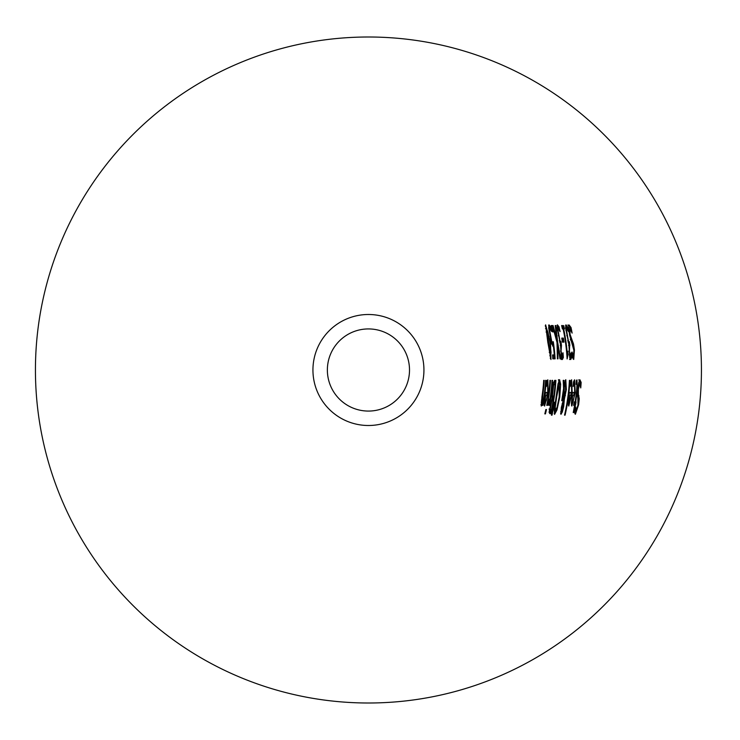 <?xml version="1.0" encoding="UTF-8"?>
<svg xmlns="http://www.w3.org/2000/svg" width="740" height="740" viewBox="0 0 740 740"><rect width="100%" height="100%" fill="white"/><g stroke="black" fill="none" stroke-linecap="round" stroke-linejoin="round"><path stroke-width="1.11" d="M553.714 354.932A185.888 185.888 0 0 1 553.992 358.845L552.817 358.845A184.722 184.722 0 0 0 552.54 354.932L553.178 354.932M552.28 342.49A185.888 185.888 0 0 1 552.771 346.052M551.282 342.444L552.577 342.49L553.289 341.686A187.007 187.007 0 0 1 555.111 358.845L552.817 358.845M548.599 325.443L549.395 326.729A186.064 186.064 0 0 1 549.857 328.699L548.765 328.699M552.54 354.932L554.297 354.932A186.471 186.471 0 0 0 553.363 346.052L551.753 344.165L548.701 328.107L548.96 324.841L550.541 326.729A187.183 187.183 0 0 1 551.605 331.455L549.876 328.699L549.709 330.725L551.652 340.955L550.949 340.955M551.652 340.955L552.577 342.49M553.363 346.052L552.595 346.052M549.709 330.725L549.062 330.725M550.541 326.729L549.395 326.729M572.529 392.431L574.702 392.431L574.443 383.477L573.149 386.502A205.378 205.378 0 0 0 573.472 381.914L574.647 379.805L575.211 392.727L571.835 406.066L571.391 403.282L572.26 394.725A205.322 205.322 0 0 0 572.529 392.431L573.574 392.431M574.111 392.431L573.713 395.65M572.325 402.606L571.409 405.243M574.074 380.406L574.518 383.486M573.204 395.65L572.149 395.65M572.159 400.664L572.455 402.606L573.389 400.636L574.332 395.65L572.668 395.65L572.159 400.664L571.585 400.664M572.455 402.606L571.428 402.606M574.443 383.477L573.37 383.477M571.058 380.406L571.502 383.486M571.086 392.431L570.679 395.65M571.428 383.477L570.133 386.502A202.371 202.371 0 0 0 570.457 381.914L571.632 379.805L572.177 392.727L568.773 406.066L568.338 403.282L569.226 394.725A202.316 202.316 0 0 0 569.495 392.431L571.678 392.431L571.428 383.477L570.355 383.477M569.273 402.606L568.357 405.243M569.495 392.431L570.549 392.431M569.402 402.606L571.289 395.65L569.634 395.65L569.402 402.606L568.376 402.606M569.106 400.664L568.542 400.664M570.17 395.65L569.115 395.65M574.915 410.423L576.136 410.432L577.959 405.196L577.737 389.869L578.662 382.802L579.91 379.777L581.15 382.367A213.074 213.074 0 0 1 580.752 387.927L579.744 383.607L578.514 383.635M576.201 410.423L574.851 413.762M577.237 394.272L578.097 399.646M578.791 379.777L580.03 382.367A211.954 211.954 0 0 1 579.947 383.727M579.744 383.607L578.384 389.166L578.365 394.272L579.263 398.721L578.625 404.743L575.396 414.271L574.582 412.106A210.401 210.401 0 0 0 575.591 406.815L575.591 406.815M575.637 406.815L576.136 410.432M579.263 398.721L578.125 398.721M578.948 395.78L577.82 395.78M581.15 382.367L580.03 382.367M569.939 380.369A201.77 201.77 0 0 1 565.082 415.159L564.546 415.159A201.243 201.243 0 0 0 569.412 380.369L569.939 380.369L569.412 380.369M565.082 415.159L564.546 415.159M574.906 401.875A208.921 208.921 0 0 1 574.342 405.363M576.34 380.98L576.46 383.561M576.636 383.561L576.127 384.365A208.19 208.19 0 0 0 576.358 380.591L576.978 379.888L577.339 388.038A209.688 209.688 0 0 1 575.683 401.875L576.044 401.875A210.04 210.04 0 0 1 575.48 405.363L575.119 405.363A209.688 209.688 0 0 1 573.759 412.541L573.223 412.541A209.161 209.161 0 0 0 574.582 405.363L573.602 405.363A208.19 208.19 0 0 0 574.166 401.875L575.146 401.875A209.161 209.161 0 0 0 576.636 389.98L576.969 385.124L576.183 383.561M573.759 412.541L573.223 412.541M575.48 405.363L573.981 405.363M575.683 401.875L575.146 401.875M556.998 409.868L554.612 414.372L554.26 409.868L557.96 384.208L559.588 379.675L560.652 384.208L559.773 397.019L556.998 409.868L556.119 409.868M558.469 379.675L559.523 384.208M555.648 410.487L554.186 413.78M555.481 410.543L557.137 407.093L559.19 397.019L559.348 383.505L556.637 397.019L555.259 407.093L555.481 410.543L554.205 410.487M559.348 383.505L558.08 383.561M561.309 411.57L560.587 413.41M563.251 399.905L563.251 400.775M563.751 397.639L563.602 398.139M565.175 380.49L565.48 383.329M563.602 400.775L561.595 411.57L563.529 403.846L563.602 400.775L562.946 400.775M561.595 411.57L560.689 411.57M562.733 403.476L562.197 403.476M564.241 387.122L564.333 397.639L565.656 390.6L565.406 383.311L564.241 387.122L563.529 387.122M565.406 383.311L564.49 383.311M564.333 397.639L563.612 397.639M563.63 391.09L562.289 400.719L561.743 400.719A195.73 195.73 0 0 0 562.067 398.564L563.575 388.602L563.186 380.369L563.899 380.369L564.158 385.151L565.776 379.675L566.35 389.518L564.37 399.239L563.686 406.658L562.326 411.976L560.948 414.372L561.336 407.463L563.575 399.184L563.186 391.09M562.289 400.719L561.743 400.719M562.326 411.976L561.179 411.976M564.37 399.239L563.547 399.239M564.158 385.151L563.455 385.151M563.899 380.369L563.186 380.369M554.621 402.199L552.04 415.159L551.402 415.159L554.241 402.199M552.04 415.159L551.402 415.159M554.769 380.369A186.619 186.619 0 0 1 554.519 384.153M553.168 396.455A186.619 186.619 0 0 1 552.604 400.155M550.745 409.895A186.619 186.619 0 0 1 549.876 413.669L549.089 412.319L551.846 399.045A185.694 185.694 0 0 0 551.874 398.888L553.317 383.07L554.695 380.369L555.888 380.369A187.738 187.738 0 0 1 551.023 413.669L549.885 413.669L551.023 413.669M551.365 395.595L551.975 396.455L553.742 396.455A187.183 187.183 0 0 0 555.083 384.153L552.854 385.549M554.639 384.153L553.076 384.273M549.043 409.035L549.635 409.895L551.318 409.895A187.183 187.183 0 0 0 553.178 400.155L551.707 401.256L550.19 409.035L549.441 409.035M552.54 400.155L551.439 400.155M550.19 409.035L550.782 409.895M553.576 385.549L552.493 395.595L551.744 395.595M552.493 395.595L553.104 396.455M548.84 401.043L550.153 398.101A183.881 183.881 0 0 0 552.021 380.369L552.549 380.369A184.408 184.408 0 0 1 549.422 405.363L548.886 405.363A183.881 183.881 0 0 0 549.57 401.635L547.757 405.224A182.752 182.752 0 0 0 548.562 400.858L548.525 401.043M549.57 401.635L548.414 401.718M549.422 405.363L548.886 405.363M552.549 380.369L552.021 380.369M549.108 400.83A183.289 183.289 0 0 1 548.969 401.635M550.468 380.369A182.336 182.336 0 0 1 547.304 405.363L546.768 405.363A181.809 181.809 0 0 0 549.94 380.369L550.468 380.369L549.94 380.369M547.304 405.363L546.768 405.363M546.471 409.516A182.364 182.364 0 0 1 545.445 413.891L544.825 413.891A181.772 181.772 0 0 0 545.852 409.516L546.471 409.516L545.852 409.516M545.445 413.891L544.825 413.891M545.574 392.431L547.757 392.431L547.609 383.477L546.287 386.502A178.608 178.608 0 0 0 546.647 381.914L547.841 379.805L548.257 392.727L544.585 406.066L544.215 403.282L545.269 394.725A178.553 178.553 0 0 0 545.574 392.431L546.629 392.431M547.165 392.431L546.703 395.65M545.167 402.606L544.178 405.243M547.267 380.406L547.683 383.486M546.194 395.65L545.14 395.65M545.038 400.664L545.288 402.606L546.277 400.636L547.323 395.65L545.658 395.65L545.038 400.664L544.474 400.664M545.288 402.606L544.27 402.606M547.609 383.477L546.536 383.477M572.011 351.99L573.463 355.607L573.898 350.371L569.596 335.044L568.625 327.977L569.079 324.953L571.04 327.543L569.893 327.543A205.887 205.887 0 0 1 570.179 328.902M567.932 324.953L569.893 327.543M571.04 327.543A207.006 207.006 0 0 1 572.122 333.102L569.939 328.782L568.69 328.8M569.939 328.782L570.059 334.341L572.39 340.955L571.262 340.955L572.566 344.822M570.281 339.438L571.262 340.955M572.39 340.955L573.482 343.897L572.353 343.897M573.482 343.897L574.434 349.909L573.74 359.437L572.371 357.281A204.333 204.333 0 0 0 571.974 351.99M573.528 355.598L573.074 358.937M573.463 355.607L572.26 355.589M544.224 380.369L543.697 380.369L544.224 380.369A176.092 176.092 0 0 1 542.799 394.624L542.189 402.07L543.539 399.045A177.498 177.498 0 0 0 545.63 380.369L546.157 380.369A178.026 178.026 0 0 1 542.91 405.363L542.374 405.363A177.498 177.498 0 0 0 542.91 402.579L541.773 402.579L540.949 404.836M542.448 401.82A176.906 176.906 0 0 1 542.309 402.579M546.157 380.369L545.63 380.369M542.189 402.07L541.18 402.07M542.91 405.363L542.374 405.363M542.91 402.579L541.255 406.066L541.976 396.594A175.565 175.565 0 0 0 543.697 380.369M563.713 325.545A200.281 200.281 0 0 1 564.463 328.949L563.686 328.949A199.523 199.523 0 0 1 567.071 351.26L567.83 351.26A200.281 200.281 0 0 1 568.098 354.312L567.118 358.956A198.986 198.986 0 0 0 563.14 328.949L562.382 328.949A198.246 198.246 0 0 0 561.632 325.545L562.567 325.545A199.162 199.162 0 0 1 563.316 328.949M561.632 325.545L562.567 325.545M563.686 328.949L563.14 328.949M567.83 351.26L566.535 351.26M568.098 354.312L566.803 354.358M566.711 351.26A199.162 199.162 0 0 1 566.979 354.312M569.375 355.681L570.531 355.69L571.354 352.776A203.648 203.648 0 0 1 571.696 357.494L570.577 357.494L569.606 359.548M568.246 341.76A201.798 201.798 0 0 1 568.413 343.009M568.672 344.951A201.798 201.798 0 0 1 568.727 345.46M567.996 341.76L569.375 341.76A202.908 202.908 0 0 1 569.856 345.46L568.635 345.46M565.702 328.699L566.84 328.699L566.572 330.567L565.906 330.567M565.573 325.424L566.442 326.895A202.64 202.64 0 0 1 566.822 328.699L568.505 331.613M570.457 355.69A202.529 202.529 0 0 1 570.577 357.494M571.696 357.494L570.725 359.548L569.745 357.661L568.847 344.054A202.085 202.085 0 0 0 568.801 343.73L565.591 327.922L565.961 324.841L567.58 326.895L566.442 326.895M567.58 326.895A203.759 203.759 0 0 1 568.551 331.613M566.572 330.567L568.329 340.576L569.134 341.76M569.671 345.46L569.421 351.047L570.531 355.69M562.187 355.69L562.992 352.776A195.323 195.323 0 0 1 563.353 357.494L562.391 359.548L561.401 357.661L560.448 344.054A193.76 193.76 0 0 0 560.402 343.73L557.072 327.922L557.414 324.841L559.061 326.895A195.434 195.434 0 0 1 560.069 331.613L558.33 328.699L558.08 330.567L559.912 340.576L560.957 341.76A194.583 194.583 0 0 1 561.466 345.46L561.059 351.047L562.187 355.69L561.031 355.681M562.113 355.69A194.204 194.204 0 0 1 562.234 357.494L561.271 359.548M563.353 357.494L562.234 357.494M561.281 345.46L560.245 345.46M559.829 341.76A193.473 193.473 0 0 1 560.014 343.009M560.273 344.951A193.473 193.473 0 0 1 560.337 345.46M560.726 341.76L559.588 341.76M558.08 330.567L557.405 330.567M557.183 328.699L558.33 328.699A194.315 194.315 0 0 0 557.914 326.895L559.061 326.895M557.026 325.424L557.914 326.895M562.863 342.139L562.4 342.139A195.961 195.961 0 0 0 561.78 338.097L562.243 338.097A196.415 196.415 0 0 1 562.863 342.139M561.78 338.097L563.371 338.097A197.534 197.534 0 0 1 563.991 342.139L562.4 342.139M563.371 338.097L562.243 338.097M551.855 325.545A188.728 188.728 0 0 1 553.279 331.918L552.604 331.918A188.062 188.062 0 0 0 551.171 325.545L551.855 325.545L551.171 325.545M553.279 331.918L552.604 331.918M555.796 325.545L555.176 325.545L555.796 325.545L557.636 342.222L560.633 358.845L559.995 358.845L557.784 345.811L557.211 345.811M560.633 358.845L559.995 358.845M557.784 345.811L557.988 358.845L557.387 358.845L557.016 342.435L552.429 325.545L553.076 325.545L556.804 338.818L555.176 325.545M557.988 358.845L557.387 358.845M557.636 342.222L556.97 342.222M556.804 338.818L556.175 338.818M553.076 325.545L552.429 325.545M547.804 342.195L545.611 324.841L550.486 342.167L550.976 359.52L547.804 342.195M545.269 325.767L546.351 328.542M550.569 355.82L550.357 358.595M550.726 355.82L551.041 352.314L549.913 342.167L547.942 332.131L546.509 328.542L550.726 355.82L549.765 355.82M546.509 328.542L545.519 328.542M368.437 37A333 333 0 0 0 80.05 536.5A333 333 0 0 0 656.824 536.5A333 333 0 0 0 368.437 37M368.437 328.93A41.07 41.07 0 0 1 409.507 370A41.07 41.07 0 0 1 368.437 411.07A41.07 41.07 0 0 1 327.367 370A41.07 41.07 0 0 1 368.437 328.93M423.937 370A55.5 55.5 0 0 0 368.437 314.5A55.5 55.5 0 0 0 312.937 370A55.5 55.5 0 0 0 368.437 425.5A55.5 55.5 0 0 0 423.937 370M550.579 336.154L550.005 336.154M575.211 392.727L574.083 392.727M572.177 392.727L571.049 392.727M578.625 404.743L578.042 404.743M578.365 394.272L577.404 394.272M578.384 389.166L577.801 389.166M577.339 388.038L576.812 388.038M560.652 384.208L559.773 384.208M559.773 397.019L559.19 397.019M555.259 407.093L554.602 407.093M556.637 397.019L556.054 397.019M561.975 407.037L561.42 407.037M563.686 406.658L563.131 406.658M565.397 395.65L564.87 395.65M566.35 389.518L565.758 389.518M551.707 401.256L551.115 401.256M550.69 405.548L550.107 405.548M552.798 390.415L552.225 390.415M548.257 392.727L547.128 392.727M570.059 334.341L569.476 334.341M571.409 339.438L570.438 339.438M574.434 349.909L573.851 349.909M542.022 400.211L541.44 400.211M542.799 394.624L542.272 394.624M567.303 335.747L566.729 335.747M568.329 340.576L567.691 340.576M569.421 351.047L568.857 351.047M569.948 354.664L569.236 354.664M561.605 354.664L560.883 354.664M561.059 351.047L560.495 351.047M559.912 340.576L559.264 340.576M558.848 335.747L558.274 335.747M550.486 342.167L549.913 342.167M549.811 352.37L549.246 352.37M546.666 332.047L546.092 332.047"/></g></svg>

